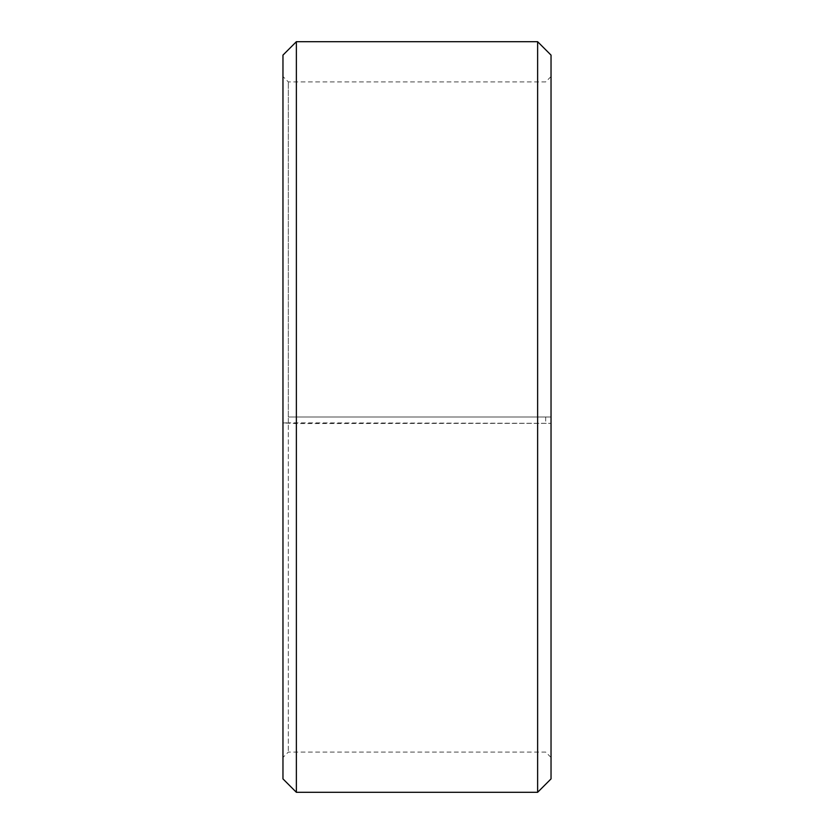 <?xml version="1.0" encoding="UTF-8"?>
<svg xmlns="http://www.w3.org/2000/svg" width="834" height="834" viewBox="0 0 834 834"><rect width="100%" height="100%" fill="white"/><g stroke="black" fill="none" stroke-linecap="round" stroke-linejoin="round"><path stroke-width="0.63" stroke-dasharray="4.17 3.13" d="M288.324 417L551.034 417L288.324 417L288.324 81.909L288.324 752.091L288.324 422.848L282.966 422.942L296.372 423.547L551.034 423.318L288.324 422.848M545.676 417L545.676 422.848M551.034 55.107L551.034 422.942M537.628 417L537.628 41.7M296.372 417L296.372 41.7M551.034 757.449L545.676 752.091L288.324 752.091L282.966 757.449L282.966 55.107M282.966 757.449L282.966 422.942M282.966 778.893L282.966 423.318M296.372 792.3L296.372 423.547M537.628 792.3L537.628 423.547M551.034 778.893L551.034 423.318M551.034 76.551L545.676 81.909L288.324 81.909L282.966 76.551"/><path stroke-width="1.25" d="M551.034 55.107L551.034 778.893L537.628 792.3L537.628 41.7L551.034 55.107M296.372 792.3L282.966 778.893L282.966 55.107L296.372 41.7L296.372 792.3L537.628 792.3M296.372 41.7L537.628 41.7"/></g></svg>
